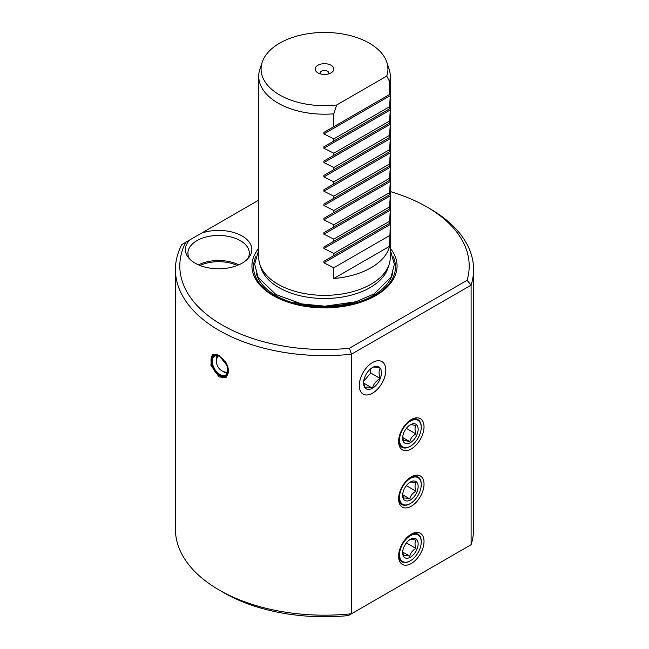 <?xml version="1.0" encoding="UTF-8"?>
<svg xmlns="http://www.w3.org/2000/svg" width="649" height="649" viewBox="0 0 649 649"><rect width="100%" height="100%" fill="white"/><g stroke="black" fill="none" stroke-linecap="round" stroke-linejoin="round"><path stroke-width="0.97" d="M190.108 239.741A33.229 19.186 0 0 0 188.291 257.426A33.229 19.186 0 0 0 195.122 263.153A33.229 19.186 0 0 0 248.948 257.426A33.229 19.186 0 0 0 242.109 236.025A33.229 19.186 0 0 0 201.555 233.137L181.882 244.495A149.083 86.074 0 0 0 175.417 269.554L175.417 529.113A149.083 86.074 0 0 0 219.086 589.973L223.735 592.659A142.504 82.277 0 0 0 348.326 615.593L351.515 613.759L351.515 354.2L471.109 285.146A149.083 86.074 0 0 0 473.583 269.554A149.083 86.074 0 0 0 429.914 208.694L426.815 206.901A144.695 83.543 0 0 0 390.268 191.56M237.226 265.482A29.594 17.085 0 0 0 200.006 265.482M238.743 264.857A30.69 17.718 0 0 0 198.489 264.857M247.658 258.919A30.69 17.718 180 0 0 249.313 253.175A30.69 17.718 180 0 0 240.325 240.641A30.69 17.718 0 0 0 206.869 236.804A30.69 17.718 0 0 0 187.926 253.175A30.69 17.718 0 0 0 189.581 258.919M185.76 242.247A144.695 83.543 0 0 0 349.389 348.27L467.037 280.336A144.695 83.543 0 0 0 426.815 206.901M258.732 200.119L201.555 233.137M258.732 248.267A72.566 41.893 180 0 0 282.883 300.292A72.566 41.893 180 0 0 375.812 295.595A72.566 41.893 0 0 0 390.268 248.267M259.924 264.573A65.768 37.975 180 0 0 305.225 293.689A65.768 37.975 180 0 0 371.009 284.23A65.768 37.975 0 0 0 389.076 264.573L387.826 268.313A64.494 37.236 180 0 1 370.108 287.588A64.494 37.236 180 0 1 278.892 287.588A64.494 37.236 180 0 1 261.174 268.313L259.924 264.573A65.768 37.975 180 0 1 258.732 257.377L258.732 76.225A65.768 37.975 180 0 1 259.924 69.029L262.228 62.126A63.424 36.612 0 0 0 336.669 105L386.739 76.087A63.424 36.612 0 0 0 386.772 62.126A63.424 36.612 0 0 0 324.5 32.45A63.424 36.612 0 0 0 262.228 62.126M389.076 264.573A65.768 37.975 0 0 0 390.268 257.377L390.268 224.505L389.611 246.279A65.768 37.975 180 0 1 371.009 267.761A65.768 37.975 180 0 1 333.805 278.502L333.805 267.769L323.908 262.813L323.908 261.296L390.268 222.98L323.908 261.296L390.268 222.98L389.611 223.361L389.611 221.228L333.805 253.443L323.908 248.494L323.908 246.977L390.268 208.662L323.908 246.977M323.908 234.175L390.268 195.86L389.611 206.901L333.805 239.124L323.908 234.175L323.908 232.658L390.268 194.343L390.268 224.505L323.908 262.813M390.268 76.225L390.268 95.622L389.611 106.663L333.805 138.886L323.908 133.929L323.908 132.412L390.268 94.097L389.611 94.478L389.611 81.596A65.768 37.975 0 0 0 390.268 76.225A65.768 37.975 0 0 0 389.076 69.029L386.772 62.126M390.268 94.097L323.908 132.412M323.908 133.929L390.268 95.622L390.268 108.415L323.908 146.731L390.268 108.424L389.611 108.797L389.611 106.663M390.268 108.424L390.268 122.742L323.908 161.049L390.268 122.742L389.611 123.123L389.611 120.982L333.805 153.205L333.805 155.338M333.805 153.205L323.908 148.248L390.268 109.941L389.611 120.982M390.268 122.742L390.268 137.061L323.908 175.376L390.268 137.061L389.611 137.442L389.611 135.3L333.805 167.523L333.805 169.665M333.805 167.523L323.908 162.575L390.268 124.259L389.611 135.3M390.268 137.061L390.268 151.379L323.908 189.695L390.268 151.379L389.611 151.761L389.611 149.619L333.805 181.842L333.805 183.983M333.805 181.842L323.908 176.893L390.268 138.578L389.611 149.619M390.268 151.379L390.268 165.698L323.908 204.013L390.268 165.706L389.611 166.079L389.611 163.946L333.805 196.16L333.805 198.302M333.805 196.16L323.908 191.212L390.268 152.896L389.611 163.946M390.268 165.706L390.268 180.024L323.908 218.332L390.268 180.024L389.611 180.406L389.611 178.264L333.805 210.487L333.805 212.621M333.805 210.487L323.908 205.53L390.268 167.223L389.611 178.264M390.268 180.024L390.268 194.343L323.908 232.658M389.611 192.583L333.805 224.805L323.908 219.857L390.268 181.542L389.611 192.583L389.611 194.724L390.268 194.343M389.611 206.901L389.611 209.043L390.268 208.662M323.908 248.494L390.268 210.179L389.611 221.228M333.805 239.124L333.805 241.266M333.805 224.805L333.805 226.947M323.908 219.857L323.908 218.332M323.908 205.53L323.908 204.013M323.908 191.212L323.908 189.695M323.908 176.893L323.908 175.376M323.908 162.575L323.908 161.049M323.908 148.248L323.908 146.731M333.805 138.886L333.805 141.02M336.669 105L333.805 113.818L333.805 126.701M333.805 113.818A65.768 37.975 180 0 1 258.732 76.225M333.805 253.443L333.805 255.584M389.611 81.596L386.739 76.087M331.087 72.866A9.321 5.379 180 0 1 317.913 72.866A9.321 5.379 180 0 1 317.913 65.265A9.321 5.379 180 0 1 331.087 65.265A9.321 5.379 180 0 1 331.087 72.866L331.087 72.866M320.33 73.872A4.381 2.531 180 0 1 320.119 73.094A4.381 2.531 180 0 1 321.401 71.301A4.381 2.531 0 0 1 326.179 70.757A4.381 2.531 0 0 1 328.881 73.094A4.381 2.531 0 0 1 328.67 73.872M389.611 235.546L333.805 267.769M389.611 246.279L333.805 278.502M467.037 280.336L471.109 285.146L471.109 544.706L351.515 613.759A149.083 86.074 0 0 1 219.086 589.973M175.417 269.554A149.083 86.074 0 0 0 351.515 354.2L349.389 348.27M219.086 355.474L228.026 366.855L225.868 377.491L219.086 376.955L210.844 365.168L212.71 354.703L219.086 355.474M213.237 354.451A13.15 7.593 -120 0 0 211.022 360.13L211.022 360.844A12.274 7.09 -120 0 0 219.703 375.876L220.327 376.242A13.15 7.593 -120 0 0 226.379 377.15M219.411 355.668A12.274 7.09 -120 0 0 211.022 360.844M220.327 376.242L219.703 375.876A12.274 7.09 -120 0 0 227.831 374.084A12.274 7.09 -120 0 0 225.438 361.639M219.703 375.146A11.382 6.571 -120 0 0 227.75 370.498A11.382 6.571 -120 0 0 219.703 356.569L219.703 356.569A11.382 6.571 60 0 0 211.655 361.209A11.382 6.571 60 0 0 219.703 375.146M219.865 356.658A10.944 6.32 60 0 0 214.543 356.204A10.944 6.32 60 0 0 212.864 364.965A10.944 6.32 60 0 0 220.011 374.611A10.944 6.32 -120 0 0 225.487 375.154A10.944 6.32 -120 0 0 227.75 370.319M227.166 373.199A10.944 6.32 -120 0 1 224.23 372.177A10.944 6.32 60 0 1 223.142 371.463M216.571 360.073A10.944 6.32 60 0 1 217.074 355.717M398.6 498.854A17.977 10.376 120 0 0 411.312 506.196A17.977 10.376 120 0 0 424.024 484.178A17.977 10.376 120 0 0 411.312 476.837A17.977 10.376 120 0 0 398.6 498.854M398.6 441.571A17.977 10.376 120 0 0 411.312 448.913A17.977 10.376 120 0 0 424.024 426.896A17.977 10.376 120 0 0 411.312 419.554A17.977 10.376 120 0 0 398.6 441.571M359.278 385.514A18.78 10.846 120 0 0 362.961 393.992A18.78 10.846 120 0 0 377.499 389.222A18.78 10.846 120 0 0 385.839 370.181A18.78 10.846 120 0 0 381.734 361.469A18.78 10.846 120 0 0 367.342 366.758A18.78 10.846 120 0 0 359.278 385.514M398.6 556.136A17.977 10.376 120 0 0 411.312 563.478A17.977 10.376 120 0 0 424.024 541.461A17.977 10.376 120 0 0 411.312 534.119A17.977 10.376 120 0 0 398.6 556.136M398.624 555.301A16.006 9.24 120 0 0 409.917 561.061L410.379 560.793A15.349 8.859 120 0 0 421.233 541.996A15.349 8.859 120 0 0 410.379 535.733A15.349 8.859 120 0 0 399.533 554.53A15.349 8.859 120 0 0 410.379 560.793L409.917 561.061M421.233 541.737A16.006 9.24 120 0 0 421.233 541.461A16.006 9.24 120 0 0 410.598 534.557M410.379 557.215A10.96 6.328 -60 0 1 402.631 552.737A10.96 6.328 -60 0 1 410.379 539.311A10.96 6.328 -60 0 1 418.134 543.789A10.96 6.328 -60 0 1 410.379 557.215M402.672 551.796L403.589 555.633C404.376 555.082 406.444 555.268 409.795 556.193C410.582 552.883 412.65 550.311 415.993 548.478C414.711 544.982 414.711 542.223 415.993 540.211C412.65 539.287 410.582 539.1 409.795 539.652M415.993 548.478L406.371 542.921M409.795 556.193L402.704 552.096M398.624 498.018A16.006 9.24 120 0 0 409.917 503.778L410.379 503.51A15.349 8.859 120 0 0 421.233 484.714A15.349 8.859 120 0 0 410.379 478.451A15.349 8.859 120 0 0 399.533 497.248A15.349 8.859 120 0 0 410.379 503.51L409.917 503.778M421.233 484.454A16.006 9.24 120 0 0 421.233 484.178A16.006 9.24 120 0 0 410.598 477.275M410.379 499.933A10.96 6.328 -60 0 1 402.631 495.455A10.96 6.328 -60 0 1 410.379 482.029A10.96 6.328 -60 0 1 418.134 486.507A10.96 6.328 -60 0 1 410.379 499.933M402.672 494.514L403.589 498.351C404.376 497.799 406.444 497.986 409.795 498.911C410.582 495.601 412.65 493.029 415.993 491.196C414.711 487.699 414.711 484.941 415.993 482.929C412.65 482.004 410.582 481.818 409.795 482.369M415.993 491.196L406.371 485.639M409.795 498.911L402.704 494.814M398.624 440.736A16.006 9.24 120 0 0 409.917 446.496L410.379 446.228A15.349 8.859 120 0 0 421.233 427.431A15.349 8.859 120 0 0 410.379 421.169A15.349 8.859 120 0 0 399.533 439.965A15.349 8.859 120 0 0 410.379 446.228L409.917 446.496M421.233 427.172A16.006 9.24 120 0 0 421.233 426.896A16.006 9.24 120 0 0 410.598 419.992M410.379 442.65A10.96 6.328 -60 0 1 402.631 438.172A10.96 6.328 -60 0 1 410.379 424.746A10.96 6.328 -60 0 1 418.134 429.224A10.96 6.328 -60 0 1 410.379 442.65M402.672 437.231L403.589 441.069C404.376 440.517 406.444 440.703 409.795 441.628C410.582 438.318 412.65 435.747 415.993 433.913C414.711 430.417 414.711 427.659 415.993 425.647C412.65 424.722 410.582 424.535 409.795 425.087M415.993 433.913L406.371 428.356M409.795 441.628L402.704 437.531M362.945 393.984A18.78 10.838 120 0 0 377.483 389.197A18.78 10.838 120 0 0 385.806 370.165A18.78 10.838 120 0 0 381.717 361.461M363.594 382.285L364.779 387.477C365.768 386.788 368.348 387.015 372.526 388.167A12.655 7.309 -60 0 1 364.779 387.477A12.655 7.309 -60 0 1 363.578 382.999A12.655 7.309 -60 0 1 364.779 377.142A12.655 7.309 -60 0 1 372.526 367.496A12.655 7.309 -60 0 1 380.273 368.186A12.655 7.309 -60 0 1 380.273 378.521A12.655 7.309 -60 0 1 372.526 388.167C373.516 384.03 376.104 380.817 380.273 378.521C378.683 374.157 378.683 370.709 380.273 368.186C376.096 367.034 373.516 366.807 372.526 367.496M372.526 388.167L363.667 383.056M380.273 378.521L370.709 372.997L363.691 381.304M370.206 369.184L370.709 372.997M471.109 544.706A149.083 86.074 0 0 0 473.583 529.113L473.583 269.554M255.738 256.744A70.968 40.976 180 0 0 289.373 302.491A70.968 40.976 180 0 0 374.684 295.855A70.968 40.976 0 0 0 393.262 256.744M392.596 273.675A68.956 39.808 0 0 1 373.256 295.555A68.956 39.808 180 0 1 303.229 305.273A68.956 39.808 180 0 1 256.404 273.675M355.181 301.988A67.301 38.859 180 0 1 293.819 301.988M390.268 249.938L394.349 264.313L391.112 276.985L374.23 293.843L355.968 301.761L324.962 306.19L301.55 303.902L275.914 294.516L258.115 277.415L254.651 264.127L258.732 249.938M217.975 355.879A10.96 10.96 0 0 0 227.474 372.339M421.233 541.996L421.233 541.461M421.233 484.714L421.233 484.178M421.233 427.431L421.233 426.896"/></g></svg>

